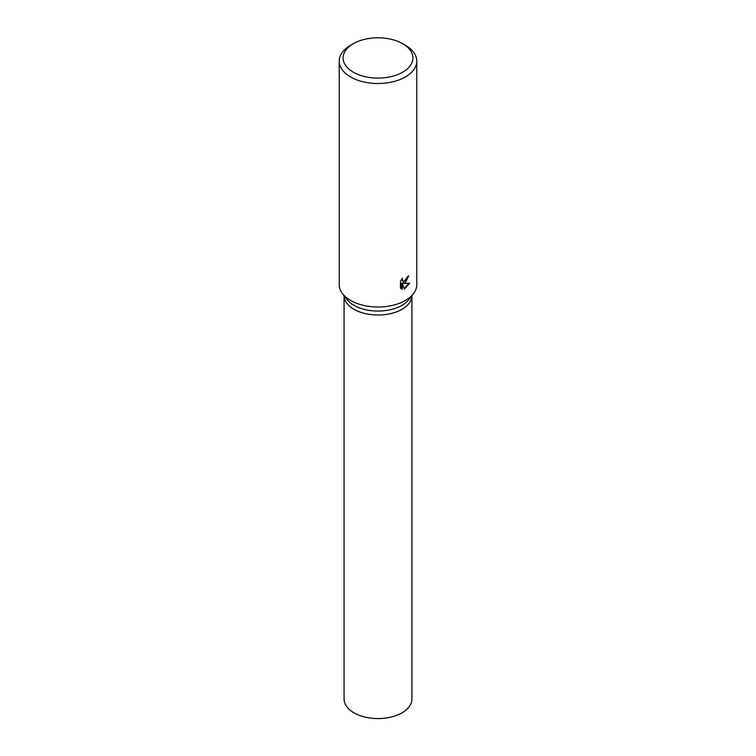 <?xml version="1.0" encoding="UTF-8"?>
<svg xmlns="http://www.w3.org/2000/svg" width="756" height="756" viewBox="0 0 756 756"><rect width="100%" height="100%" fill="white"/><g stroke="black" fill="none" stroke-linecap="round" stroke-linejoin="round"><path stroke-width="1.13" d="M402.683 43.706L405.424 45.284A38.783 22.387 180 0 1 416.783 61.113L416.783 284.615A38.783 22.387 180 0 1 413.4 293.763L408.977 299.47A33.935 19.59 180 0 1 401.994 305.329A33.935 19.59 180 0 1 347.023 299.47L342.6 293.763A38.783 22.387 180 0 1 339.217 284.615L339.217 61.113A38.783 22.387 180 0 1 350.576 45.284L353.317 43.706A34.899 20.147 180 0 1 402.683 43.706A34.899 20.147 180 0 1 402.683 72.198A34.899 20.147 180 0 1 353.317 72.198A34.899 20.147 180 0 1 353.317 43.706L350.576 45.284M401.994 309.289A33.935 19.59 180 0 1 365.195 313.57A33.935 19.59 180 0 1 344.065 295.662L344.065 698.988A33.935 19.59 180 0 0 365.016 717.085A33.935 19.59 180 0 0 401.994 712.842A33.935 19.59 180 0 0 411.935 698.988L411.935 295.653A33.935 19.59 180 0 1 401.994 309.289A33.935 19.59 180 0 0 411.925 295.662M413.4 293.763A38.783 22.387 180 0 1 405.424 300.453A38.783 22.387 180 0 1 342.6 293.763M405.424 282.64L403.383 283.453L409.62 283.226L404.413 289.142L402.268 283.557L402.268 289.255L400.453 288.187L400.453 281.166L402.542 278.208L402.258 279.616L403.052 281.251L405.424 280.75L407.286 276.809A38.783 22.387 0 0 0 408.741 275.779L405.424 282.64M416.783 61.113A38.783 22.387 180 0 1 405.424 76.951A38.783 22.387 180 0 1 363.163 81.799A38.783 22.387 180 0 1 339.217 61.113M407.985 276.327L402.702 283.056L403.383 283.453M403.052 281.251L401.568 279.38M400.964 288.66L401.578 288.858L401.578 283.16L402.268 283.557M404.195 288.565L408.731 283.32M401.578 288.858L402.268 289.255"/></g></svg>
